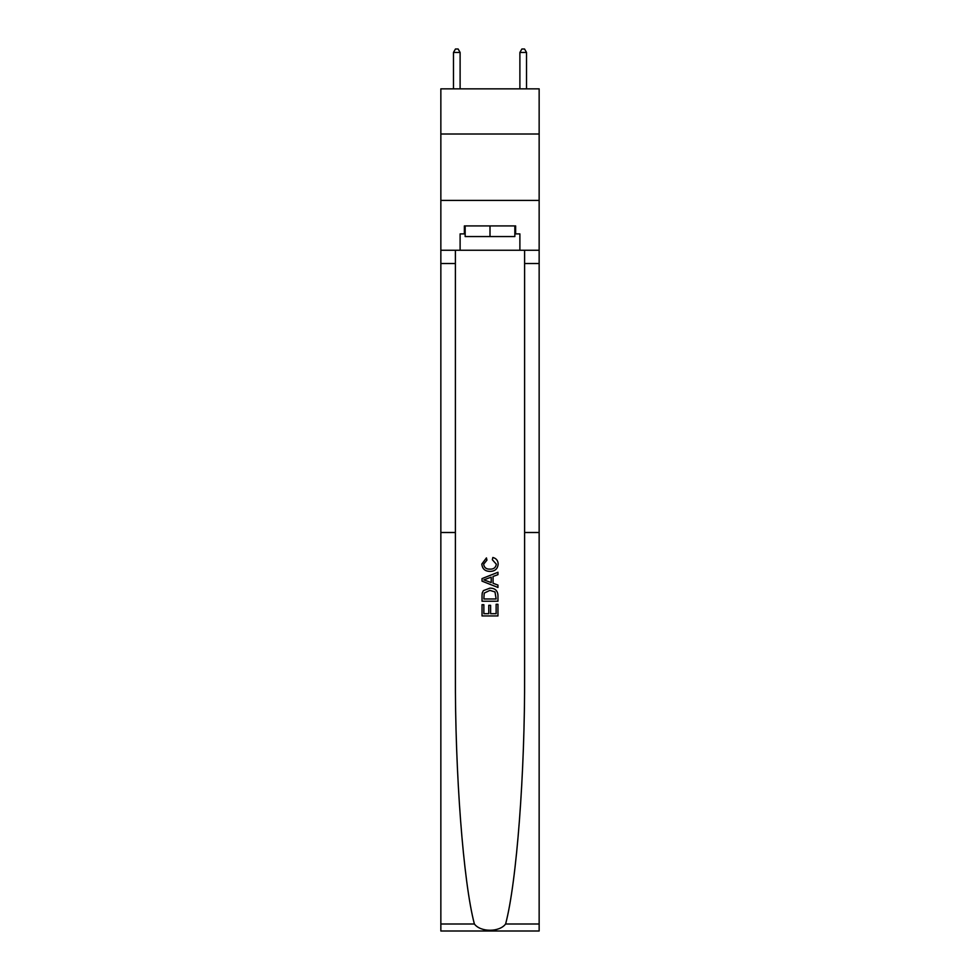 <?xml version="1.0" encoding="UTF-8"?>
<svg xmlns="http://www.w3.org/2000/svg" width="980" height="980" viewBox="0 0 980 980"><rect width="100%" height="100%" fill="white"/><g stroke="black" fill="none" stroke-linecap="round" stroke-linejoin="round"><path stroke-width="1.47" d="M539.147 134.015L539.147 88.849L440.853 88.849L440.853 134.015L539.147 134.015L539.147 200.422L440.853 200.422L440.853 134.015M496.125 604.293L496.125 613.688L490.6 613.688L496.125 613.688L496.125 604.293L497.963 604.293L497.963 615.942L482.025 615.942L482.025 604.697L482.025 615.942M488.763 605.309L488.763 613.688L483.863 613.688L488.763 613.688L488.763 605.309L490.6 605.309L490.6 613.688M483.385 590.634L482.246 592.961L483.385 590.634L489.902 588.147C494.998 588.123 497.693 590.585 497.963 595.509L497.963 601.218L482.025 601.218L482.025 595.767L482.025 601.218M492.854 557.485L492.34 559.739L492.854 557.485C496.235 558.367 497.999 560.536 498.171 564.002C497.73 568.89 494.974 571.352 489.877 571.389L489.877 571.389C484.978 571.279 482.295 568.829 481.817 564.039L486.448 557.902L486.938 560.144L483.655 564.149C484.132 567.591 486.202 569.258 489.865 569.135C493.589 569.331 495.745 567.69 496.321 564.211L492.34 559.739M505.607 924.005L539.147 924.005L539.147 931L440.853 931L440.853 532.508L455.394 532.508L455.394 673.591C454.977 772.779 463.295 882.282 474.394 924.005C480.592 932.335 499.408 932.335 505.607 924.005C516.705 882.282 525.023 772.779 524.606 673.591L524.606 250.243M482.025 578.604L482.025 581.14L497.963 587.461L482.025 581.14L482.025 578.604L497.963 572.271L482.025 578.604M524.606 532.508L539.147 532.508L539.147 200.422M440.853 532.508L440.853 200.422M455.394 250.243L455.394 532.508M539.147 924.005L539.147 532.508M440.853 250.243L460.11 250.243L460.11 233.902L465.157 233.902M514.843 233.902L515.639 233.902L515.639 225.927L464.361 225.927L464.361 233.902M515.639 233.902L519.89 233.902L519.89 250.243L539.147 250.243M460.11 250.243L519.89 250.243M497.963 572.271L497.963 574.66L493.05 576.473L493.05 583.259L497.963 585.085L497.963 587.461M486.803 580.956L491.213 582.586L491.213 577.147L483.863 579.866L486.803 580.956M491.213 577.147L491.213 582.586M482.025 595.767L482.246 592.961M494.998 591.92L496.125 598.976L494.998 591.92L489.865 590.389L484.194 593.108L483.863 598.976L496.125 598.976L483.863 598.976M482.025 604.697L483.863 604.697L483.863 613.688M465.157 225.927L465.157 236.56L514.843 236.56L514.843 225.927M490 225.927L490 236.56M460.11 88.849L460.11 52.455L453.471 52.455L453.471 88.849M453.471 52.455L455.467 49L458.126 49L460.11 52.455M526.529 88.849L526.529 52.455L519.89 52.455L519.89 88.849M519.89 52.455L521.875 49L524.533 49L526.529 52.455M524.606 263.522L539.147 263.522M455.394 263.522L440.853 263.522M440.853 924.005L474.394 924.005"/></g></svg>
